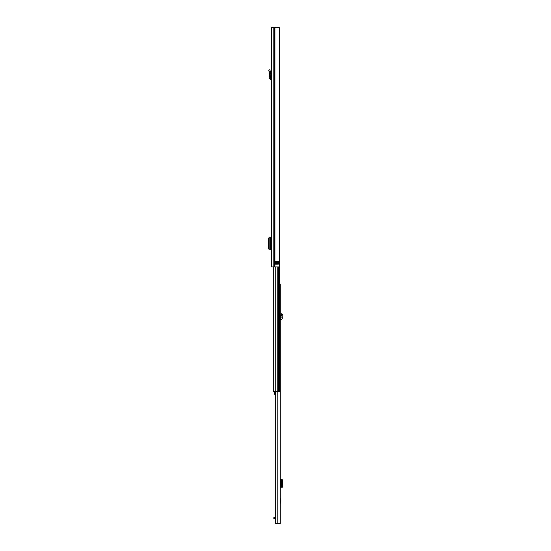 <?xml version="1.0" encoding="UTF-8"?>
<svg xmlns="http://www.w3.org/2000/svg" width="551" height="551" viewBox="0 0 551 551"><rect width="100%" height="100%" fill="white"/><g stroke="black" fill="none" stroke-linecap="round" stroke-linejoin="round"><path stroke-width="0.83" d="M270.465 78.035L269.232 77.939L269.591 73.483L270.83 73.428L269.591 73.483L268.674 70.073L269.866 69.75L270.83 73.428L270.465 78.035L271.443 78.442M269.232 77.939L270.72 79.633L271.416 79.668L271.443 79.055M274.915 27.55L271.443 27.55L271.443 266.953L279.281 266.953L279.281 27.55L274.915 27.55L274.915 266.953M271.443 70.817L271.443 69.502M275.066 261.477L278.393 261.477L278.469 264.143L274.97 264.143L275.066 261.477M277.532 261.477L277.532 264.211M274.97 261.546L275.41 261.546L275.41 264.143L275.824 264.211L275.755 261.546L276.437 261.477M275.755 261.546L275.41 261.477M271.443 245.677L270.837 245.677L270.837 241.297L271.443 241.297M271.443 249.885L271.319 245.677M271.319 241.297L271.443 237.095M271.319 237.095L269.17 237.116L269.157 249.865L271.319 249.885M269.157 237.357L268.303 239.038L268.303 247.991L269.157 249.624M269.157 237.116L269.17 249.865M282.319 315.186L282.697 314.29L281.568 313.801L280.886 315.523L282.133 315.633L282.319 315.186L281.189 314.711M279.467 284.047L280.273 284.047L280.273 523.45L275.293 523.45L275.293 391.437M280.273 498.097L280.886 500.949L280.273 503.793M275.775 391.437L275.775 523.45M274.522 517.568L274.522 518.801L273.84 518.801L273.84 517.568L275.293 517.568M274.522 518.801L275.293 518.801M280.273 487.263L281.189 487.139L281.568 486.12L281.568 480.892L281.189 479.866L280.273 479.742M281.189 479.866L282.319 479.866L282.697 480.892L282.697 486.264L282.339 487.263L280.914 487.174L280.914 479.831L282.339 479.742L281.024 479.742M282.133 479.845L280.914 479.831M282.133 487.167L281.189 487.139M282.133 487.194L280.914 487.174M282.25 487.263L281.024 487.263M280.273 318.437L281.106 318.037L280.886 315.523L282.133 315.633L282.25 316.983L281.024 317.087M280.273 319.67L280.845 319.635A1.57 1.57 0 0 0 282.332 317.927L282.25 316.983M279.281 176.733L279.467 391.437L273.344 391.437M279.281 170.851L279.281 172.628M275.293 391.685L274.488 391.685L274.488 392.732L275.293 392.732M274.488 392.732L274.488 394.275L275.293 394.275M269.012 71.334L270.204 71.01M270.72 79.633L270.789 78.407M274.556 27.55L274.556 266.953M273.193 27.55L273.193 266.953M275.41 264.211L274.97 264.143M276.919 261.477L278.469 261.546M278.469 264.143L276.437 264.143L276.437 261.546L276.919 261.546L276.919 264.211M276.437 264.211L275.755 264.143M270.651 237.095L270.651 249.885M280.838 501.382L280.273 501.382M275.479 391.437L275.479 523.45M277.78 391.437L277.78 523.45M280.783 487.263L280.783 479.742M282.697 480.892L281.568 480.892M282.697 486.12L281.568 486.12M280.886 487.18L280.886 479.825L280.886 487.18M280.273 500.515L280.838 500.515M277.752 266.953L277.752 391.437M275.741 266.953L275.741 391.437M278.51 266.953L278.51 391.437M278.785 266.953L278.785 391.437M273.31 266.953L273.31 391.437"/></g></svg>
